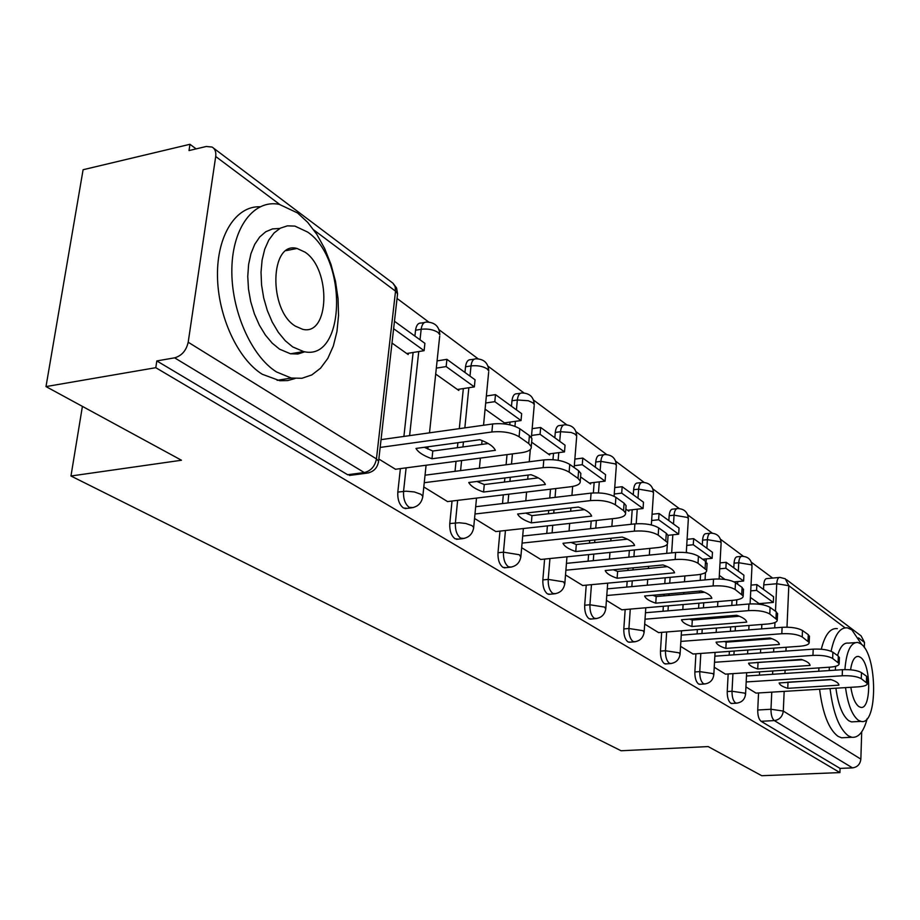 <?xml version="1.0" encoding="UTF-8"?>
<svg xmlns="http://www.w3.org/2000/svg" width="920" height="920" viewBox="0 0 920 920"><rect width="100%" height="100%" fill="white"/><g stroke="black" fill="none" stroke-linecap="round" stroke-linejoin="round"><path stroke-width="1.38" d="M728.168 673.957L727.237 691.541C727.179 697.303 728.352 701.201 730.756 703.213L732.262 703.443M695.922 653.798L694.865 671.945C694.784 677.879 696.026 681.904 698.579 684.02L700.246 684.261M661.664 632.362L660.456 651.107C660.353 657.213 661.653 661.388 664.366 663.619L666.23 663.883M625.174 609.534L623.806 628.923C623.679 635.214 625.048 639.526 627.934 641.884L630.016 642.171M586.235 585.154L584.694 605.233C584.522 611.719 585.982 616.205 589.064 618.7L591.399 618.999M544.606 559.084L542.846 579.91C542.65 586.592 544.191 591.261 547.492 593.906L550.114 594.228M499.985 531.116L497.996 552.747C497.743 559.659 499.387 564.512 502.918 567.329L505.897 567.663M452.03 501.043L449.776 523.56C449.477 530.702 451.225 535.773 455.032 538.764L458.413 539.12M400.384 468.613L397.808 492.096C397.452 499.491 399.326 504.781 403.42 507.989L407.307 508.357M772.616 578.059L751.41 562.281M743.394 556.312L720.521 539.281M712.287 533.151L687.734 514.878M679.27 508.565L652.866 488.911M644.138 482.425L615.71 461.253M606.717 454.56L576.047 431.721M566.754 424.81L533.6 400.119M523.986 392.966L488.06 366.217M478.112 358.811L439.104 329.762M428.766 322.069L397.049 298.459M196.132 148.89L189.968 144.29L189.014 150.57L206.321 146.475L212.129 147.062C215.061 148.844 216.246 151.995 215.705 156.504L188.197 342.228L376.441 458.907L395.531 291.168L313.835 229.988M46 386.584L155.79 367.69L839.914 772.593L761.737 775.709L708.158 746.58L621.081 750.755L70.966 476.008L181.481 460.241L46 386.584L83.099 169.728L189.968 144.29M861.706 731.871L860.856 759.138C860.2 764.255 857.417 767.176 852.506 767.889L840.052 768.395L761.093 721.303C758.827 719.382 757.7 715.622 757.735 710.01L758.551 692.956M759.414 675.154L759.575 671.865M760.483 652.924L760.668 649.106M761.127 639.526L761.162 638.687M761.633 628.889L761.852 624.461M762.795 604.773L762.864 603.313M763.531 589.432L763.749 584.901L776.744 583.74C777.067 579.473 778.136 577.369 779.942 577.403L785.289 578.772L788.808 585.707L786.991 627.175M786.508 579.68L861.097 635.869L864.501 642.39L864.34 647.634M840.052 768.395L839.914 772.593M368.897 472.822L366.091 473.259L364.262 472.546L174.616 357.834L156.826 360.928L155.79 367.69M174.616 357.834C181.746 355.787 186.265 350.577 188.197 342.228M378.844 459.046L395.508 469.257M391.989 343.056L408.181 354.545L408.319 353.268M423.798 486.956L447.557 501.584M435.7 374.072L458.804 390.471L458.93 389.24M474.547 518.466L495.857 531.564M485.093 409.135L505.839 423.855L505.942 422.671M521.663 547.71L540.776 559.463M531.645 442.175L549.654 454.963L549.746 453.813M565.512 574.931L582.682 585.488M580.577 476.905L590.571 484L590.651 482.897M606.429 600.323L621.862 609.81M625.841 509.036L628.866 511.186L628.946 510.117M644.69 624.082L658.57 632.603M680.558 646.334L693.036 654.005M714.242 667.241L725.454 674.141M729.169 655.167L729.365 651.371M729.87 641.872L729.917 641.033M730.434 631.315L730.664 626.922M731.193 616.906L731.262 615.698M731.803 605.452L732.078 600.357M733.803 567.835L734.045 563.178L738.748 562.729C739.116 558.394 740.244 556.255 742.164 556.301C748.236 556.634 751.513 559.82 751.996 565.846L751.192 564.776L738.748 562.729L738.311 571.113M697.095 633.914L697.348 629.544M697.923 619.62L697.992 618.424M698.591 608.258L698.889 603.209M699.499 592.721L699.591 591.088M700.223 580.347L700.58 574.322M702.293 544.939L702.569 540.155L707.376 539.66C707.768 535.256 708.975 533.082 710.999 533.14C717.266 533.473 720.636 536.751 721.13 542.972L720.245 541.811L707.376 539.66L706.882 548.262M663.021 611.271L663.343 606.257M664.01 595.861L664.113 594.251M664.792 583.591L665.171 577.794M665.873 566.778L665.919 566.018M666.735 553.368L667.333 544.18M668.84 520.628L669.162 515.717L674.061 515.177C674.498 510.68 675.774 508.472 677.913 508.565C684.388 508.886 687.861 512.267 688.356 518.707L687.378 517.431L674.061 515.177L673.497 524.009M626.75 587.087L627.164 581.337M627.923 570.434L628.072 568.341M628.866 557.14L629.337 550.482M631.178 524.285L632.201 509.749M633.259 494.764L633.615 489.727L638.63 489.129C639.101 484.553 640.469 482.31 642.723 482.413C649.417 482.735 653.016 486.231 653.499 492.901L652.429 491.498L638.63 489.129L637.997 498.203M588.087 561.212L588.593 554.61M589.478 543.145L589.685 540.488M590.594 528.689L591.181 521.03M593.354 492.913L594.159 482.471M595.332 467.199L595.734 462.024L600.863 461.368C601.381 456.699 602.83 454.422 605.222 454.56C612.168 454.871 615.882 458.493 616.365 465.416L615.169 463.864L600.863 461.368L600.15 470.706M546.767 533.439L547.4 525.872M548.423 513.762L548.699 510.45M549.757 497.996L550.493 489.187M552.977 459.701L553.518 453.33M554.829 437.77L555.278 432.434L560.521 431.721C561.085 426.96 562.637 424.649 565.179 424.81C572.389 425.12 576.23 428.869 576.713 436.057L574.747 433.918L571.113 432.457L560.521 431.721L559.728 441.324M502.515 503.573L503.32 494.868M504.493 482.057L504.873 477.974M506.092 464.761L507.023 454.606M509.772 424.798L510.013 422.107M511.474 406.26L511.98 400.763L517.339 399.981C517.96 395.128 519.616 392.782 522.318 392.978C529.816 393.277 533.807 397.175 534.278 404.662L532.818 402.764L528.298 400.74L517.339 399.981L516.442 409.871M455.02 471.327L456.032 461.311M457.389 447.706L457.895 442.716M459.31 428.651L463.335 388.573M464.956 372.45L465.52 366.792L471.005 365.918C471.684 360.973 473.455 358.604 476.33 358.823C484.15 359.122 488.301 363.17 488.773 370.978L487.128 368.874C482.839 366.229 477.457 365.24 471.005 365.918L469.993 376.107M403.903 436.436L413.114 352.475M414.909 336.076L415.541 330.245L421.164 329.279C421.9 324.231 423.809 321.839 426.868 322.092C435.045 322.379 439.369 326.611 439.841 334.776L438 332.419C433.4 329.567 427.788 328.532 421.164 329.279L420.026 339.791M82.409 406.387L70.966 476.008M745.936 686.918L756.01 693.105M760.311 604.359L760.345 603.531M741.301 556.393L737.483 556.761C735.563 556.715 734.413 558.854 734.045 563.178M710.021 533.243L706.215 533.646C704.179 533.577 702.972 535.75 702.569 540.155M676.821 508.679L673.026 509.105C670.875 509.024 669.587 511.221 669.162 515.717M641.493 482.563L637.721 483.011C635.456 482.908 634.087 485.139 633.615 489.727M603.819 454.733L600.116 455.216C597.712 455.078 596.252 457.355 595.734 462.024M563.58 425.028L559.947 425.523C557.405 425.373 555.852 427.673 555.278 432.434M520.501 393.242L516.971 393.76C514.268 393.576 512.601 395.91 511.98 400.763M474.248 359.156L470.856 359.685C467.981 359.478 466.198 361.836 465.52 366.792M424.465 322.506L421.268 323.046C418.197 322.793 416.288 325.197 415.541 330.245M779.171 577.472L766.981 578.577C765.164 578.542 764.083 580.646 763.749 584.901M156.826 360.928L347.656 474.731L352.118 475.099M686.32 551.966L687.458 552.77M719.325 575.391L725.006 579.428M750.421 597.459L760.081 604.325M395.324 469.28L521.64 452.686C528.505 451.639 531.702 449.615 531.254 446.602L528.712 443.543L519.098 436.758C511.957 432.584 502.883 430.997 491.889 431.986L380.155 447.43M495.362 450.328C493.522 446.395 488.347 442.853 479.837 439.714L415.989 448.431C418.232 452.341 423.568 455.779 431.986 458.758L495.362 450.328M406.743 353.522L424.108 350.681L424.89 343.332L394.461 321.264M424.108 350.681L393.668 328.739M531.783 440.577L531.944 438.679L529.414 435.608L519.823 428.766C512.693 424.557 503.631 422.959 492.648 423.97L381.041 439.645M488.244 443.532L432.803 451.03L424.327 447.292M432.803 451.03L431.986 458.758M447.384 501.595L570.618 486.76C577.403 485.806 580.612 483.92 580.244 481.102L578.001 478.4L569.123 472.121C562.488 468.268 553.828 466.785 543.156 467.647L424.246 482.701M545.365 484.506C543.823 480.884 539.051 477.618 531.024 474.709L468.763 482.494C470.672 486.082 475.605 489.267 483.563 492.039L545.365 484.506M457.401 389.471L474.352 386.906L475.053 379.787L446.901 359.329L437.08 360.904M474.352 386.906L446.154 366.574L446.901 359.329M436.322 368.126L446.154 366.574M580.727 475.042L580.853 473.455L578.611 470.718L569.756 464.404C563.12 460.529 554.472 459.022 543.812 459.908L425.04 475.191M538.257 477.871L484.276 484.564L476.985 481.459M484.276 484.564L483.563 492.039M495.696 531.587L615.94 518.305C622.644 517.431 625.853 515.672 625.554 513.026L623.564 510.611L615.353 504.815C609.155 501.239 600.875 499.836 590.502 500.606L474.984 514.004M591.64 516.131C590.364 512.785 585.936 509.76 578.358 507.058L517.626 514.015C519.248 517.339 523.825 520.294 531.346 522.87L591.64 516.131M504.459 422.878L521.03 420.555L521.663 413.655L495.489 394.634L486.358 395.991M521.03 420.555L494.822 401.66L495.489 394.634M485.691 402.994L494.822 401.66M625.991 506.977L626.083 505.632L624.094 503.194L615.905 497.341C609.719 493.741 601.438 492.338 591.088 493.12L475.686 506.736M584.522 509.657L531.978 515.637L525.757 513.084M531.978 515.637L531.346 522.87M540.638 559.486L657.995 547.572C664.631 546.767 667.828 545.134 667.598 542.65L658.202 535.106C652.395 531.783 644.46 530.46 634.386 531.139L522.077 543.099M634.581 545.491C633.546 542.397 629.429 539.58 622.242 537.061L562.994 543.294C564.362 546.376 568.617 549.113 575.759 551.528L634.581 545.491M548.308 454.008L564.5 451.892L565.053 445.199L540.672 427.478L532.162 428.639M564.5 451.892L540.074 434.286L540.672 427.478M531.564 435.447L540.074 434.286M667.989 536.636L668.058 535.486L666.287 533.301L658.674 527.873C652.889 524.526 644.955 523.204 634.892 523.882L522.698 536.049M627.44 539.166L576.311 544.514L571.067 542.443M576.311 544.514L575.759 551.528M582.555 585.499L697.141 574.816C703.696 574.08 706.882 572.55 706.698 570.216L698.015 563.259C692.576 560.165 684.963 558.923 675.154 559.509L565.892 570.204M674.556 572.803C673.716 569.94 669.886 567.318 663.056 564.949L605.222 570.549C606.372 573.401 610.339 575.966 617.124 578.231L674.556 572.803M589.248 483.069L605.084 481.148L605.578 474.651L582.797 458.091L574.851 459.103M605.084 481.148L582.268 464.703L582.797 458.091M574.322 465.704L582.268 464.703M707.043 564.247L705.513 561.303L698.429 556.243C693.001 553.139 685.388 551.885 675.591 552.483L566.444 563.362M667.368 566.639L617.619 571.423L613.272 569.767M617.619 571.423L617.124 578.231M621.736 609.822L733.665 600.231C740.129 599.553 743.303 598.115 743.176 595.93L735.115 589.49C730.008 586.603 722.683 585.419 713.138 585.936L606.786 595.505M711.838 598.299L711.815 598.172C711.068 595.539 707.491 593.135 701.109 590.962L644.632 595.987C645.587 598.644 649.29 601.036 655.764 603.163L711.838 598.299M627.578 510.266L643.057 508.53L643.494 502.205L622.161 486.703L614.732 487.588M643.057 508.53L621.702 493.131L622.161 486.703M614.261 494.005L621.702 493.131M743.475 590.019L742.095 587.409L735.482 582.693C730.376 579.784 723.051 578.599 713.518 579.128L607.269 588.869M704.582 592.273L656.19 596.551L652.682 595.263M656.19 596.551L655.764 603.163M276.517 371.945L291.283 378.039L301.933 378.281L311.811 374.934L320.539 368.207L327.796 358.432L333.327 346.046L336.95 331.568L338.537 315.548L338.054 298.62L335.512 281.405L331.027 264.546L324.737 248.687L316.871 234.427L307.694 222.352L297.574 212.968L279.312 204.378C254.276 199.123 232.633 226.849 231.863 268.49C230.851 310.04 251.229 356.224 276.517 371.945M259.911 206.781C235.968 205.838 216.936 235.393 217.476 275.781C217.821 316.112 237.866 359.214 262.303 374.279L279.806 380.719L287.615 380.592L295.021 378.534M304.876 351.773L297.942 353.993L290.513 353.786L279.542 349.163L272.193 343.137L265.374 335.041L259.359 325.162L254.403 313.892L250.723 301.679L248.48 289.029L247.756 276.483L248.595 264.534L250.941 253.69L254.702 244.386L259.693 236.992L265.719 231.771L272.515 228.907L279.806 228.47M292.686 346.909L303.611 351.566C345.402 362.054 348.243 259.336 307.636 232.07L294.906 226.101L287.431 225.848L280.393 228.148L274.079 232.944L268.778 240.062L264.718 249.228L262.096 260.084L261.027 272.17L261.567 284.981L263.695 297.942L267.317 310.511L272.262 322.138L278.334 332.35L285.234 340.71L292.686 346.909M305.026 252.149L297.022 248.457C269.962 240.672 268.249 310.074 295.389 326.151L302.634 329.303C329.578 336.283 331.395 269.422 305.026 252.149M830.035 688.574C833.129 713.103 839.235 728.858 848.355 735.839L851.851 737.276C858.555 737.989 863.684 731.745 867.226 718.531M861.775 644.632L851.897 629.912L847.527 627.865C840.063 627.049 834.578 634.846 831.093 651.268M819.582 689.218C822.675 713.678 828.828 729.387 838.016 736.345L841.535 737.782L845.031 737.61M853.99 721.751L851.46 721.889L848.861 720.797C842.547 715.909 838.235 705.053 835.912 688.217M845.526 687.619C847.837 704.501 852.138 715.392 858.394 720.291L860.982 721.383C878.002 726.213 877.668 654.419 860.832 643.851L857.808 642.436C850.712 642.24 846.411 651.291 844.905 669.587M850.827 687.297C852.414 697.222 855.094 703.639 858.831 706.56L860.545 707.307C871.516 710.505 871.297 663.964 860.407 657.294L858.498 656.42C854.611 656.132 851.966 660.594 850.563 669.794M835.314 670.151L835.613 666.298M837.556 655.546C840.19 646.656 843.789 642.505 848.355 643.115L855.071 642.631M837.315 628.647C830.288 627.796 824.952 634.662 821.295 649.221M818.904 667.908L818.8 671.244M829.334 667.207L829.231 670.553M658.456 632.615L767.809 623.99C774.192 623.369 777.342 622.035 777.262 619.965L769.775 613.996C764.957 611.294 757.907 610.167 748.604 610.627L645.023 619.194M746.706 622.127L746.66 621.908C745.994 619.494 742.658 617.274 736.655 615.261L681.501 619.769C682.272 622.254 685.745 624.496 691.92 626.497L746.706 622.127M668.012 535.313L678.661 534.198L679.052 528.045L659.042 513.498L652.061 514.268M678.661 534.198L658.628 519.754L659.042 513.498M651.647 520.513L658.628 519.754M777.526 614.134L776.273 611.811L770.086 607.395C765.279 604.67 758.23 603.543 748.937 604.003L645.46 612.743M739.369 616.239L692.3 620.08L689.574 619.114M692.3 620.08L691.92 626.497M692.921 654.016L799.813 646.265C806.115 645.69 809.232 644.437 809.197 642.482L802.217 636.939C797.674 634.397 790.866 633.328 781.816 633.731L680.857 641.412M779.378 644.46L779.32 644.161C778.722 641.93 775.606 639.883 769.959 638.02L716.082 642.16C716.76 644.448 720.015 646.53 725.845 648.393L779.378 644.46M702.627 559.245L712.126 558.325L712.459 552.322L693.657 538.66L687.091 539.327M712.126 558.325L693.289 544.743L693.657 538.66M686.722 545.41L693.289 544.743M809.428 636.732L808.289 634.662L802.481 630.522C797.939 627.969 791.143 626.888 782.103 627.302L681.237 635.145M771.937 638.71L726.179 642.148L724.178 641.47M726.179 642.148L725.845 648.393M725.351 674.141L829.874 667.172C836.084 666.655 839.178 665.47 839.166 663.619L832.657 658.456C828.356 656.075 821.79 655.051 812.958 655.396L714.518 662.285M810.06 665.436L810.002 665.068C809.462 663.009 806.529 661.112 801.205 659.387L748.558 663.193C749.179 665.309 752.226 667.23 757.723 668.966L810.06 665.436M734.114 581.889L743.613 581.026L743.912 575.184L726.202 562.304L720.026 562.902M743.613 581.026L725.88 568.238L726.202 562.304M719.693 568.824L725.88 568.238M839.373 657.972L838.327 656.098L832.887 652.211C828.586 649.819 822.02 648.795 813.199 649.152L714.851 656.19M802.505 659.812L756.711 662.457M758.022 662.883L757.723 668.966M755.906 693.116L858.141 686.849C864.271 686.377 867.341 685.262 867.364 683.514L861.269 678.684C857.187 676.442 850.839 675.475 842.225 675.774L746.178 681.95M838.925 685.158L838.879 684.744C838.384 682.847 835.624 681.087 830.587 679.466L779.125 682.973C779.677 684.94 782.552 686.722 787.75 688.332L838.925 685.158M759.115 603.635L773.317 602.439L773.582 596.746L756.872 584.591L751.03 585.12M773.317 602.439L756.585 590.375L756.872 584.591M750.743 590.881L756.585 590.375M867.537 677.948L866.582 676.269L861.465 672.612C857.382 670.346 851.046 669.38 842.432 669.691L746.476 676.005M831.231 679.673L787.359 682.214M788.003 682.421L787.75 688.332M737.058 703.156L735.54 702.926C733.148 700.913 731.975 697.015 732.021 691.242L732.941 673.635M727.237 691.541L732.021 691.242L744.74 693.139L745.556 694.404M705.157 683.939L703.466 683.698C700.925 681.582 699.694 677.545 699.763 671.611L700.81 653.442M694.865 671.945L699.763 671.611L712.919 673.589L713.805 675.004M671.255 663.515L669.369 663.262C666.667 661.031 665.367 656.857 665.459 650.739L666.655 631.971M660.456 651.107L665.459 650.739L679.086 652.82L680.064 654.384M635.168 641.757L633.052 641.493C630.165 639.135 628.797 634.8 628.923 628.509L630.28 609.097M623.806 628.923L628.923 628.509L643.057 630.694L644.126 632.442M596.678 618.539L594.297 618.263C591.215 615.768 589.766 611.271 589.927 604.773L591.456 584.672M584.694 605.233L589.927 604.773L604.601 607.085L605.785 609.051M555.53 593.71L552.839 593.423C549.55 590.766 548.009 586.097 548.205 579.393L549.941 558.532M542.846 579.91L548.205 579.393L563.466 581.819L564.776 584.039M511.462 567.077L508.392 566.778C504.873 563.96 503.228 559.096 503.47 552.172L505.448 530.506M497.996 552.747L503.47 552.172L519.363 554.737L520.812 557.244M464.14 538.453L460.632 538.154C456.837 535.153 455.089 530.069 455.388 522.916L457.631 500.365M449.776 523.56L459.126 522.744L465.784 523.468L471.971 525.63L473.685 527.436L473.57 528.471M413.183 507.587L409.159 507.299C405.065 504.091 403.202 498.778 403.546 491.372L406.111 467.866M397.808 492.096L406.053 491.188L414.334 491.935L420.888 494.27L422.82 496.282L422.671 497.501M757.735 710.01L770.983 709.251L771.765 692.139M772.593 674.279L772.742 670.979M773.616 651.981L773.789 648.151M774.72 627.877L774.962 622.529M775.48 611.248L776.744 583.74L788.808 585.707L845.031 627.808M786.106 647.255L785.933 651.095M785.105 670.162L784.956 673.474M784.162 691.38L783.299 711.068L860.856 759.138M864.501 642.39L858.452 637.859M279.749 204.458L215.705 156.504M733.93 654.821L734.125 651.026M734.631 641.516L734.666 640.676M735.183 630.947L735.413 626.543M735.931 616.526L736 615.319M736.529 605.061L736.805 599.817M737.621 584.223L737.759 581.555M701.96 633.535L702.213 629.165M702.788 619.229L702.857 618.021M703.443 607.856L703.731 602.795M705.053 579.899L705.479 572.539M706.1 561.775L706.261 558.889M667.989 610.845L668.311 605.831M668.966 595.424L669.07 593.803M669.748 583.142L670.116 577.334M671.669 552.874L672.819 534.808M631.844 586.615L632.247 580.865M633.006 569.94L633.144 567.847M633.926 556.634L634.397 549.964M636.214 523.767L637.226 509.185M593.285 560.694L593.791 554.093M594.665 542.593L594.872 539.936M595.769 528.126L596.356 520.467M598.46 492.878L599.299 481.85M552.092 532.864L552.724 525.285M553.736 513.164L554.012 509.852M555.047 497.363L555.784 488.543M558.141 460.322L558.773 452.64M507.966 502.929L508.76 494.212M509.921 481.39L510.301 477.296M511.508 464.071L512.428 453.893M514.947 426.305L515.395 421.348M460.586 470.614L461.587 460.575M462.944 446.959L463.438 441.956M464.841 427.88L468.843 387.745M409.607 435.631L418.749 351.555M439.691 336.179L429.502 432.837M488.658 372.186L483.541 425.247M534.186 405.685L531.38 437.506M576.644 436.942L574.172 467.555M616.308 466.175L614.088 496.271M653.453 493.568L651.348 524.941M688.321 519.283L686.285 552.621M721.096 543.478L719.13 578.956M751.973 566.283L750.087 603.922M347.656 474.731L364.262 472.546C370.886 470.948 374.946 466.394 376.441 458.907L378.603 461.161L378.407 462.599M761.093 721.303L774.318 720.59C772.075 718.669 770.96 714.886 770.983 709.251L783.299 711.068C782.54 716.588 779.539 719.762 774.318 720.59L852.506 767.889M213.589 148.166L392.897 283.164L395.128 286.58L395.531 291.168L397.578 293.813L397.394 295.458M492.648 423.97L491.889 431.986M529.414 435.608L528.712 443.543M519.823 428.766L519.098 436.758M543.812 459.908L543.156 467.647M578.611 470.718L578.001 478.4M569.756 464.404L569.123 472.121M591.088 493.12L590.502 500.606M624.094 503.194L623.564 510.611M615.905 497.341L615.353 504.815M634.892 523.882L634.386 531.139M666.287 533.301L665.815 540.488M658.674 527.873L658.202 535.106M675.591 552.483L675.154 559.509M705.513 561.303L705.111 568.272M698.429 556.243L698.015 563.259M713.518 579.128L713.138 585.936M742.095 587.409L741.738 594.17M735.482 582.693L735.115 589.49M748.937 604.003L748.604 610.627M776.273 611.811L775.974 618.378M770.086 607.395L769.775 613.996M782.103 627.302L781.816 633.731M808.289 634.662L808.024 641.044M802.481 630.522L802.217 636.939M813.199 649.152L812.958 655.396M838.327 656.098L838.108 662.308M832.887 652.211L832.657 658.456M842.432 669.691L842.225 675.774M866.582 676.269L866.398 682.318M861.465 672.612L861.269 678.684M405.065 508.622L410.791 507.932C417.714 507.035 421.728 503.148 422.82 496.282L426.086 465.244M428.03 446.786L427.8 449.041M456.481 539.327L462.081 538.717C468.786 537.855 472.661 534.094 473.685 527.436L476.514 498.088M504.229 567.835L509.691 567.284C516.189 566.467 519.926 562.822 520.904 556.358L523.353 528.528M548.653 594.366L554.001 593.871C560.314 593.089 563.925 589.559 564.846 583.268L566.973 556.807M590.122 619.114L595.344 618.677C601.473 617.918 604.969 614.491 605.831 608.384L607.694 583.153M628.889 642.252L633.995 641.861C639.963 641.148 643.344 637.824 644.172 631.879L645.794 607.763M665.229 663.952L670.231 663.596C676.027 662.906 679.317 659.674 680.098 653.901L681.513 630.798M699.361 684.319L704.248 684.008C709.895 683.353 713.092 680.202 713.828 674.578L715.058 652.406M731.481 703.49L736.253 703.202C741.761 702.581 744.878 699.522 745.579 694.036L746.637 672.727M482.068 440.565L481.689 444.417M480.378 458.102L479.4 468.199M478.135 481.321L478.066 482.011M530.322 449.512L529.241 461.782M528.068 475.076L527.712 479.182M526.573 492.062L525.803 500.825M572.642 486.461L571.929 495.374M570.917 507.909L570.653 511.244M569.664 523.411L569.054 531.024M612.444 518.684L611.869 526.378M610.995 538.246L610.799 540.914M609.96 552.448L609.466 559.072M649.773 548.412L649.324 555.105M648.565 566.352L648.428 568.457M647.692 579.428L647.3 585.2M684.859 575.954L684.503 581.785M683.847 592.491L683.744 594.113M683.111 604.567L682.801 609.592M717.876 601.577L717.6 606.659M717.036 616.871L716.967 618.067M716.415 628.049L716.174 632.431M749.006 625.473L748.788 629.889M748.305 639.653L748.259 640.492M747.776 650.037L747.592 653.844M349.497 475.444L366.091 473.259C373.278 472.316 377.441 468.28 378.603 461.161L397.578 293.813L396.577 287.971L393.001 283.256M531.944 438.679L531.254 446.602M580.853 473.455L580.244 481.102M626.083 505.632L625.554 513.026M668.058 535.486L667.598 542.65M707.1 563.259L706.698 570.216M743.521 589.179L743.176 595.93M291.283 378.039L277.138 380.328M290.513 353.786L303.611 351.566M286.327 250.596L297.022 248.457M851.851 737.276L841.535 737.782M851.46 721.889L860.982 721.383M856.761 656.546L858.498 656.42M777.561 613.41L777.262 619.965M809.45 636.111L809.197 642.482M839.385 657.42L839.166 663.619M867.548 677.476L867.364 683.514"/></g></svg>
